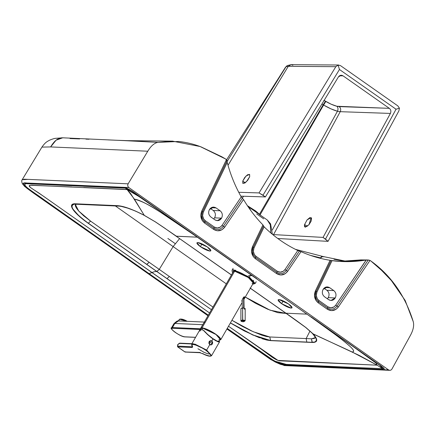<?xml version="1.0" encoding="UTF-8"?>
<svg xmlns="http://www.w3.org/2000/svg" width="435" height="435" viewBox="0 0 435 435"><rect width="100%" height="100%" fill="white"/><g stroke="black" fill="none" stroke-linecap="round" stroke-linejoin="round"><path stroke-width="0.65" d="M242.746 181.069L242.86 183.407L246.411 181.765L249.679 176.713L249.565 174.375L246.009 176.023L242.746 181.069L245.209 182.798L242.746 181.069L244.715 177.502L247.564 174.75L249.619 174.424L249.679 176.713L247.705 180.28L244.861 183.037L242.806 183.363L242.746 181.069M335.825 66.685L288.28 66.332L228.011 165.295L288.28 66.332L286.012 66.756L227.016 161.657L286.012 66.756L288.28 66.332L335.825 66.685L338.115 65.098L340.442 65.587L397.802 105.863L340.442 65.587L338.115 65.098L335.825 66.685L259.042 192.922L335.825 66.685M238.739 192.286L259.042 192.922L262.974 195.223L339.447 69.497L338.115 65.098L339.447 69.497L396.04 109.234L399.444 108.163L397.802 105.863L399.444 108.163L396.04 109.234L339.447 69.497L262.974 195.223L265.41 196.935L338.408 76.924C339.73 75.173 341.268 74.809 343.025 75.831L389.336 108.342C390.913 109.669 391.272 111.36 390.396 113.426L323.053 237.407L325.489 239.119L396.04 109.234L325.489 239.119L328.028 241.36L398.862 110.947L399.444 108.163L398.862 110.947L328.028 241.36L277.769 238.494L328.028 241.36L323.053 237.407L390.396 113.426L340.23 111.686L273.555 234.59L323.053 237.407L273.555 234.59L340.23 111.686L390.396 113.426C391.272 111.36 390.913 109.669 389.336 108.342L339.164 106.602C340.741 107.967 341.1 109.658 340.23 111.686L337.451 111.235L272.294 229.995L337.451 111.235C338.338 109.223 338.142 107.565 336.859 106.254L389.336 108.342L343.025 75.831L339.469 75.804L343.025 75.831L341.285 75.255L338.408 76.924L265.41 196.935L259.042 192.922L238.739 192.286M226.602 159.786L285.518 67.218L287.182 65.598L286.012 66.756L287.182 65.598L291.118 64.663L288.28 66.332L291.118 64.663L292.896 65.239M304.603 224.498L307.115 219.86L309.861 217.625L311.542 218.131L311.172 221.078L308.97 224.748L305.419 227.141C304.489 227.021 304.217 226.14 304.603 224.498L304.919 226.983L308.97 224.748L311.183 217.641L307.115 219.86L304.603 224.498L307.279 226.379L304.603 224.498M323.879 100.306L331.117 104.193L336.859 106.254C333.705 105.466 330.018 103.862 325.81 101.447L323.596 105.052C328.838 108.081 333.46 110.142 337.451 111.235L330.997 108.87L323.596 105.052L325.81 101.447L325.451 101.235L323.156 104.791L323.596 105.052L260.141 214.721L323.596 105.052L323.156 104.791L325.451 101.235L324.102 100.441M272.685 234.541L273.555 234.59L272.685 234.541M321.905 104.052L323.156 104.791L259.537 214.145L323.156 104.791L321.905 104.052M243.508 196.25L242.328 198.186L243.508 196.25M339.164 106.602L336.859 106.254C338.142 107.565 338.338 109.223 337.451 111.235L340.23 111.686C341.1 109.658 340.741 107.967 339.164 106.602M240.827 196.163L265.41 196.935L240.827 196.163M178.045 320.997L179.128 320.231L179.628 319.203L186.773 321.296L179.611 319.198L179.128 320.231L178.045 320.997M178.66 320.405L179.476 319.279C180.846 318.735 182.966 319.143 185.827 320.519L187.18 321.313L185.827 320.519L179.557 319.219M179.476 319.279L178.687 320.361M232.736 272.68L232.257 271.978L232.051 270.217L233.503 269.771L249.396 277.122L248.907 277.563L254.138 282.31L252.73 284.104L253.05 284.131C255.785 283.848 254.404 281.657 248.907 277.563C242.703 273.441 237.613 271.087 233.649 270.505L232.768 272.631L233.649 270.505L248.907 277.563L249.396 277.122L255.171 283.511L256.21 281.701M233.095 268.406L232.051 270.217L233.503 269.771L249.396 277.122L250.44 275.311L249.396 277.122L255.171 283.511L252.697 284.158M253.556 280.776L253.344 280.303M233.671 270.32L233.649 269.776M235.743 270.184L235.226 270.238M200.932 329.246L200.774 328.267L202.047 327.843L234.623 271.19L233.372 271.581L200.796 328.229M233.666 272.859L234.623 271.19C238.19 271.712 242.768 273.832 248.347 277.541C253.295 281.222 254.535 283.19 252.077 283.446M219.501 340.099C221.959 339.844 220.719 337.875 215.771 334.194C210.192 330.48 205.614 328.365 202.047 327.843C200.731 327.805 200.394 328.343 201.046 329.442L172.608 328.273C170.89 328.447 171.76 329.822 175.213 332.389C179.106 334.977 182.298 336.456 184.788 336.82L195.576 337.299L184.788 336.82C180.623 336.859 167.779 327.838 172.608 328.273L200.551 329.512L201.046 329.442L200.943 328.936M179.302 320.997L180.742 321.03L178.366 320.986L174.81 323.455L172.461 327.533L200.404 328.773L201.008 328.333L200.404 328.773L200.551 329.512L200.404 328.773L202.753 324.695L174.81 323.455L172.461 327.533L200.404 328.773L204.287 322.259M178.089 320.992C177.833 320.448 176.431 321.367 173.875 323.743L174.81 323.455L173.875 323.743L171.531 327.821L172.461 327.533L172.608 328.273L172.461 327.533L171.531 327.821C168.552 327.664 180.008 336.94 185.022 336.902L195.538 337.37M204.184 322.335L202.753 324.695L174.81 323.455L178.366 320.986M178.649 320.992L179.062 320.997M180.008 320.997L180.367 321.008M241.816 301.053L242.79 298.497L241.849 300.813L241.909 301.341L242.387 300.982M244.454 296.762L244.1 296.806L244.454 296.762L244.421 297.317L244.486 296.991M243.872 297.002L244.089 308.002M244.089 298.165L244.421 297.317L244.089 298.165M244.089 299.128L253.333 283.06L248.347 277.541L234.623 271.19L202.047 327.843L215.771 334.194L220.757 339.708L219.811 340.099M242.181 301.199L241.849 301.297M242.79 298.497L243.643 297.246L243.643 307.931L243.643 297.241M202.405 328.126L202.715 328.148C206.369 328.833 210.785 330.948 215.977 334.493C220.501 337.973 221.453 339.74 218.832 339.795M200.774 329.676L201.242 328.534L202.715 328.148L202.058 329.822L202.715 328.148L215.977 334.493L220.268 339.474L218.49 341.486M210.622 344.879L209.708 344.569L209.153 341.725L209.773 344.569L210.681 344.884L209.773 344.569L209.213 341.725L210.866 340.763C212.459 341.192 212.96 342.242 212.367 343.911L210.681 344.884L212.351 343.867C210.132 345.314 209.143 344.618 209.382 341.785L212.351 343.867C210.132 345.314 209.143 344.618 209.382 341.785C211.6 340.344 212.59 341.04 212.351 343.867L209.382 341.785C211.6 340.344 212.59 341.04 212.351 343.867L210.681 344.884L209.708 344.569L209.153 341.725L210.806 340.763L209.153 341.725L210.866 340.763L211.78 341.078L212.362 343.884M240.946 308.812L242.627 307.915L245.15 308.513L244.356 309.263M245.177 320.682L242.616 319.937L242.627 307.915L240.908 308.66L240.898 320.677L242.616 319.937L245.139 320.53L243.393 321.769C241.637 321.644 240.805 321.28 240.898 320.677L242.616 319.937L242.719 320.622L241.463 321.291L243.355 321.737C241.11 321.508 240.903 321.139 242.719 320.622C244.965 320.851 245.171 321.22 243.355 321.737L244.611 321.068L242.719 320.622L242.627 307.915L245.188 308.665L245.177 320.682L244.644 321.182M243.355 321.737L243.459 321.421M219.207 341.323L217.065 341.062L212.797 338.544L217.087 341.067L219.207 341.323M199.904 331.138L200.992 329.676L203.281 330.138L207.511 334.553L211.497 337.875L215.695 340.703L218.968 341.986L219.642 341.627L219.028 341.981L217.658 341.665L213.014 338.985L205.113 332.215M212.797 338.544L207.772 334.537L203.716 330.442L207.745 334.515L212.797 338.544M210.355 340.735L211.133 340.714L209.632 341.073L209.094 341.682L208.876 343.302L209.762 344.64L211.176 344.911L209.762 344.64L206.636 350.077L194.989 344.123L191.661 344.118L192.912 343.726L206.636 350.077L209.762 344.64L208.876 343.302L209.094 341.682L210.355 340.735L211.85 341.013L213.014 338.985L211.731 341.007L212.405 341.818L210.828 340.681L211.85 341.013L212.65 342.35L211.85 341.013M204.124 331.138L203.281 330.138L200.992 329.676L199.736 330.067L191.661 344.118L192.613 346.619M210.453 344.939L211.834 344.569L212.65 342.35L212.345 343.96L211.176 344.911M209.735 344.689L212.003 344.373L210.692 344.966M202.683 353.704C212.171 357.603 213.329 356.542 206.146 350.518C202.204 347.837 198.501 345.945 195.038 344.846C191.906 344.031 191.068 344.607 192.526 346.575L192.357 345.939L192.292 347.5L192.145 346.766L192.292 347.5L177.736 346.858L185.044 351.986L199.6 352.633L202.683 353.704C207.006 355.797 209.708 356.531 210.796 355.906C211.383 354.987 209.833 353.193 206.146 350.518L206.636 350.077L211.622 355.596L206.636 350.077L206.146 350.518C198.746 345.167 188.692 342.253 192.526 346.575L192.292 347.5L177.736 346.858L185.044 351.986L200.269 352.464L199.6 352.633L202.683 353.704L203.004 353.421M192.145 346.766L177.589 346.119L192.145 346.766L192.536 346.695L192.145 346.766L192.341 346.423L192.145 346.766M191.9 343.693L179.584 343.15L177.616 344.743L177.545 346.798L177.589 346.119L177.545 346.798L184.853 351.926L185.707 351.817L184.853 351.926L185.277 352.067L199.839 352.714L202.705 353.731C207.511 356.173 210.486 356.792 211.622 355.596L219.604 341.714M179.155 343.4L191.748 343.96L179.155 343.4L177.676 344.727L177.85 345.004L177.676 344.727L179.818 343.231M192.357 345.939L192.526 346.575M177.676 344.727L177.589 346.119L177.85 345.004M212.481 343.683L212.345 343.96M75.179 204.45L77.077 204.276L75.777 203.808C66.571 203.031 73.047 212.574 87.723 222.937L78.827 215.706L73.08 209.278L71.889 206.886L71.954 205.168L73.319 204.167L74.488 203.95L119.837 206.011L128.923 208.474L136.351 211.475L144.322 215.396L130.734 193.706L127.112 189.606L124.399 189.404M75.385 204.26L75.293 205.847L76.381 208.071L78.572 210.877L83.667 215.814L90.616 221.149L88.294 223.231L146.829 264.42L87.723 222.937L146.644 264.388L149.167 262.31L90.616 221.149L88.294 223.231C72.161 211.138 68.05 204.706 75.967 203.928L113.426 205.869L112.366 205.543L117.619 205.782C123.774 206.174 132.675 209.376 144.322 215.396L155.387 221.861L144.241 215.309C132.528 209.268 123.611 206.049 117.493 205.657L124.801 207.071L135.475 211.035L144.241 215.309L155.387 221.861L144.241 215.309L134.404 199.165L127.112 189.606L138.602 196.31L150.559 204.493L138.602 196.31L127.112 189.606L125.226 188.072L127.112 189.606L33.745 185.321C31.543 185.033 30.037 185.223 29.221 185.903C28.911 187.197 37.149 191.623 40.401 194.102L209.572 312.966L151.913 272.538L153.62 271.929L149.151 273.686L151.913 272.538L43.625 196.337L30.662 187.659L29.237 185.957L29.477 185.413L30.689 185.283L71.639 186.958M182.107 289.275L211.443 309.709L167.013 278.59L169.345 276.481L167.013 278.59L156.79 271.516L167.013 278.59L156.915 271.505L159.253 269.395L173.125 246.585L159.253 269.395L212.965 307.061L149.167 262.31L146.829 264.42L156.915 271.505L146.644 264.388L156.79 271.516L159.253 269.395L90.616 221.149L78.719 211.04L75.315 204.401M131.511 253.752L156.79 271.516L155.023 271.598L156.79 271.516L196.348 299.253M259.472 337.788L244.263 330.91L230.381 322.971L252.898 335.064L270.472 340.491L266.704 339.947L256.476 336.489L244.089 330.692L230.425 322.895L252.882 334.934L270.472 340.491L306.811 342.062L306.142 338.566L309.981 331.062L306.142 338.566L269.771 336.978L270.635 340.627L266.862 340.083L262.136 338.74M269.771 336.978L253.159 331.704L231.926 320.28L242.175 326.283L251.147 330.779L261.897 335.216L266.269 336.467L269.771 336.978L306.142 338.566L306.811 342.062L270.635 340.502L269.771 336.978M315.326 337.522L315.255 337.739C314.918 337.832 316.588 338.435 312.297 333.319L305.696 327.446L285.735 313.129L296.692 320.769L286.089 313.211L306.947 314.141L286.089 313.211L305.995 327.599L313.064 333.841C320.1 337.424 339.773 346.081 351.997 351.942C357.983 351.877 345.553 342.432 336.804 335.695L306.947 314.141L252.142 275.659L248.543 275.496L252.289 275.665L197.495 237.184L176.479 236.254L165.365 228.647L231.447 274.92L176.126 236.172L197.338 237.178L306.947 314.141C319.497 322.857 331.236 331.421 342.166 339.833C349.321 345.575 357.097 351.958 351.997 351.942L377.183 365.188L278.019 360.436L228.5 326.239L260.799 348.816L272.446 357.456L276.285 359.707L279.275 360.8L377.183 365.188L358.984 355.297L313.064 333.841L314.853 335.94L316.653 339.414L316.223 341.475L314.211 342.399L270.635 340.627L312.352 342.47L306.811 342.062L312.085 342.318L311.406 338.816L306.142 338.566L311.406 338.816L312.352 342.47C317.914 342.47 318.154 339.594 313.064 333.841L315.631 337.348L316.468 340.154L315.25 341.883L312.085 342.318C317.664 342.307 317.903 339.436 312.808 333.694L305.995 327.599L296.692 320.769L250.37 288.209M155.023 271.598L153.62 271.929L155.023 271.598M117.33 243.774L82.628 219.131L75.059 212.111L72.743 209.132L71.596 206.75M71.498 205.809L72.259 204.455L75.777 203.808L117.493 205.657L75.777 203.808L77.077 204.276L118.679 206.114L117.619 205.782L118.679 206.114C120.691 206.185 123.632 206.832 127.504 208.066C132.55 209.703 138.172 212.166 144.366 215.456L144.442 215.461M123.67 189.361L83.716 187.49M115.384 205.956L173.125 246.585L115.134 205.782M173.125 246.585L179.601 238.614L173.125 246.585L226.309 283.854L173.125 246.585M286.181 313.445L270.037 310.177L245.28 297.062L255.546 303.282L267.683 309.22L277.796 312.667L286.181 313.445M315.25 337.658L311.406 338.816L314.364 338.414L315.25 337.658M165.588 228.723L155.387 221.861L165.588 228.723M197.338 237.178L166.224 215.929C155.904 209.278 141.756 200.056 134.404 199.165C141.359 200.888 149.857 205.119 159.89 211.85L197.338 237.178M160.988 211.622L131.142 190.731L125.889 188.159L25.893 183.673L25.301 183.722L24.79 185.011L26.742 187.322L29.678 189.6L149.151 273.686L44.642 200.116C38.41 195.462 28.378 189.22 25.518 186.077C22 182.39 29.428 184.081 31.733 183.918L125.226 188.072L124.149 187.507L30.64 183.369C28.476 183.575 20.635 181.667 24.393 185.761C27.796 189.464 37.731 195.641 43.951 200.269L148.471 273.843L149.151 273.686L148.471 273.843L208.05 315.614L28.96 189.698L25.611 187.017L23.724 184.853L23.463 183.57L24.855 183.108L124.144 187.507L141.315 197.871L379.722 365.259L382.468 368.684L286.333 364.394L274.469 361.045L227.249 328.414L270.575 358.723L277.824 362.676L283.098 364.264L381.691 368.641L382.468 368.684L383.404 369.532L382.468 368.684L383.268 368.521L382.718 367.58L381.484 366.509L348.663 343.389M208.311 315.163L149.151 273.686L208.311 315.163M311.498 317.126L381.81 366.493L384.002 368.407L384.377 369.119L384.013 369.538L282.163 364.775L275.464 362.05L268.988 358.222L226.988 328.865L258.76 351.067L274.735 361.67L287.415 365.259L383.404 369.532C387.471 369.663 376.976 363.274 372.838 360.191L311.079 316.854M256.693 278.65L201.889 240.169L256.264 278.384M201.889 240.169L145.692 200.709C139.341 196.75 130.505 188.659 124.149 187.507L126.699 188.143L131.577 190.802L201.889 240.169M357.521 349.751L375.949 363.002L377.183 365.188L382.468 368.684L377.183 365.188L375.949 363.002L350.806 344.901M349.811 344.188L353.448 346.771M320.443 323.433L315.794 320.165M175.104 243.54L167.856 238.451L175.104 243.54M207.974 315.745L32.957 192.694L24.659 186.452L22.315 183.63C21.592 181.634 21.549 180.335 22.18 179.731L24.24 179.209L128.129 183.826L28.068 179.378L22.18 179.731L41.923 147.112L50.634 146.921L56.088 140.19L62.727 137.803L61.411 137.841L57.376 139.265C55.066 140.728 52.814 143.284 50.634 146.921L41.923 147.112C45.642 141.853 47.306 141.533 49.677 140.141C52.477 138.993 54.44 138.395 55.56 138.341L62.727 137.803L124.834 140.641M312.808 333.694L305.995 327.599L312.808 333.694M231.175 274.73L231.55 274.746L231.175 274.73M200.394 246.661C196.941 244.089 196.071 242.719 197.789 242.54C200.279 242.904 203.471 244.383 207.364 246.971C210.817 249.538 211.682 250.913 209.969 251.093C207.479 250.723 204.287 249.25 200.394 246.661L201.992 243.877L200.394 246.661L209.969 251.093L210.839 250.821L207.364 246.971L197.789 242.54L196.914 242.812L200.394 246.661M247.433 205.739L259.983 214.651M249.641 207.625L258.412 213.781L249.641 207.625M70.057 138.553L79.638 138.917M85.929 139.135L89.061 139.238M127.977 140.652L157.916 142.381L172.456 141.13L200.095 146.519L225.645 159.02L226.445 159.623L227.222 162.451C230.485 174.658 235.156 186.136 241.24 196.903C235.156 186.136 230.485 174.658 227.222 162.451L203.227 212.383L202.612 215.716L203.613 218.919L205.266 220.686L214.395 227.097L217.337 228.005L220.295 227.119L222.024 225.406L241.24 196.903L243.508 199.507C249.059 208.854 255.535 217.326 262.936 224.922L263.534 225.901L253.279 247.243L252.523 246.612L262.936 224.922L252.523 246.612L251.555 251.588L253.105 256.351L255.361 258.7C251.588 255.519 250.642 251.49 252.523 246.612L253.279 247.243L263.534 225.901L264.137 226.858C274.213 236.743 285.442 244.622 297.812 250.506L301.015 251.658C310.383 255.834 320.073 258.711 330.089 260.299L331.062 260.483L316.201 291.423L315.446 290.792L330.089 260.299L315.446 290.792L314.478 295.767L316.027 300.531L318.284 302.88C314.51 299.699 313.564 295.669 315.446 290.792L316.201 291.423L331.062 260.483L342.057 261.538L366.172 260.01C354.813 261.946 343.438 262.164 332.046 260.657L316.897 292.19L316.283 295.528L317.284 298.731L318.937 300.498L328.066 306.903L331.008 307.817L333.966 306.931L335.689 305.218L366.259 260L360.294 259.951L339.425 261.397L360.979 259.891L368.238 260L337.054 306.066C334.346 309.421 331.209 310.073 327.631 308.018L327.305 309.214L331.688 310.628L336.108 309.247L338.414 306.92C335.216 310.873 331.513 311.639 327.305 309.214L318.284 302.88L318.61 301.683C315.408 298.981 314.603 295.561 316.201 291.423L316.957 292.064L316.201 291.423C314.603 295.561 315.408 298.981 318.61 301.683L318.937 300.498C316.305 298.274 315.641 295.463 316.957 292.064L332.046 260.657L330.089 260.299C320.073 258.711 310.383 255.834 301.015 251.658L299.41 251.087L286.312 270.434L299.41 251.087L297.812 250.506L284.947 269.591L286.312 270.434C283.604 273.794 280.461 274.447 276.888 272.392L276.562 273.582L280.945 275.002L285.36 273.62L287.671 271.288L301.015 251.658L287.671 271.288L286.312 270.434L287.671 271.288C284.474 275.241 280.771 276.007 276.562 273.582L255.361 258.7L255.688 257.504C252.485 254.801 251.68 251.381 253.279 247.243L254.035 247.885L264.137 226.858L253.975 248.01L253.36 251.343L254.355 254.551L256.014 256.318C253.382 254.094 252.719 251.283 254.035 247.885L253.279 247.243C251.68 251.381 252.485 254.801 255.688 257.504L256.014 256.318L277.323 271.277L280.26 272.185L283.218 271.299L284.947 269.591C282.728 272.353 280.151 272.892 277.215 271.201L276.888 272.392L255.688 257.504L255.361 258.7L276.562 273.582L276.888 272.392L277.215 271.201L256.014 256.318L255.688 257.504L276.888 272.392C280.461 274.447 283.604 273.794 286.312 270.434L284.947 269.591L297.812 250.506C285.442 244.622 274.213 236.743 264.137 226.858L262.936 224.922C255.535 217.326 249.059 208.854 243.508 199.507L224.748 227.108L243.508 199.507L242.371 198.213L223.383 226.254L242.371 198.213L241.24 196.903L222.024 225.406L224.748 227.108L221.926 229.762L217.44 230.795L213.634 229.403C217.848 231.828 221.551 231.061 224.748 227.108L223.383 226.254C220.681 229.615 217.538 230.267 213.966 228.206C217.538 230.267 220.681 229.615 223.383 226.254L222.024 225.406C219.805 228.174 217.228 228.712 214.286 227.021L213.634 229.403L204.613 223.068L202.036 220.186L200.791 215.309L201.775 210.98L226.445 159.623L201.775 210.98L202.536 211.617L226.95 160.798L202.536 211.617L201.775 210.98C199.893 215.858 200.839 219.887 204.613 223.068L204.945 221.877C201.742 219.175 200.937 215.755 202.536 211.617L203.286 212.253L202.536 211.617C200.937 215.755 201.742 219.175 204.945 221.877L204.613 223.068L213.634 229.403L213.966 228.206L204.945 221.877L205.266 220.686L204.945 221.877L213.966 228.206L214.286 227.021L205.266 220.686C202.634 218.462 201.976 215.651 203.286 212.253L227.222 162.451L226.912 160.281L225.662 159.031L221.834 156.779L200.921 146.823C193.744 144.077 186.332 142.294 178.693 141.473L157.916 142.381C154.305 143.028 150.923 145.975 147.775 151.222L128.129 183.826C127.433 185.294 127.672 186.533 128.836 187.55L24.469 182.923L23.321 183.206L23.169 184.179L25.007 186.593L28.906 189.742L148.324 273.838L27.144 188.437C21.902 184.048 21.815 182.249 26.867 183.026L128.836 187.55L388.596 369.929L284.593 365.308L271.369 359.843L226.95 328.936L269.053 358.348L275.273 362.04L280.347 364.302L284.321 365.297L388.596 369.929C389.923 370.663 391.038 370.375 391.946 369.054L410.314 335.554C413.272 330.176 414.25 325.543 413.25 321.655L405.17 300.487L391.337 280.521L381.479 270.255L370.848 260.967L369.108 260.119L366.172 260.01L335.689 305.218L337.054 306.066L368.238 260L370.016 260.429L338.414 306.92L335.689 305.218C333.476 307.98 330.894 308.518 327.957 306.827L327.631 308.018L318.61 301.683L318.284 302.88L327.305 309.214L327.957 306.827L318.937 300.498L318.61 301.683L327.631 308.018C331.209 310.073 334.346 309.421 337.054 306.066L338.414 306.92L370.016 260.429L370.848 260.967C391.092 275.562 405.224 295.789 413.25 321.655C414.25 325.543 413.272 330.176 410.314 335.554L391.946 369.054C391.038 370.375 389.923 370.663 388.596 369.929L128.836 187.55C127.672 186.533 127.433 185.294 128.129 183.826L147.775 151.222L50.634 146.921L147.775 151.222C150.923 145.975 154.305 143.028 157.916 142.381L124.818 140.641M148.324 273.838L208.012 315.685L148.324 273.838M250.087 288.008L285.969 313.205M288.557 303.978C292.005 306.544 292.875 307.92 291.162 308.1C288.671 307.73 285.48 306.256 281.581 303.668C278.134 301.096 277.264 299.726 278.982 299.546C281.472 299.911 284.664 301.39 288.557 303.978L278.982 299.546L278.106 299.818L281.581 303.668L283.18 300.884L281.581 303.668L291.162 308.1L292.032 307.828L288.557 303.978M256.71 213.928L263.713 218.849M247.972 206.543L248.728 206.984L251.098 210.964L248.728 206.984L267.264 220.001L270.293 224.726L270.76 232.932L270.325 224.846L267.264 220.001L270.581 223.856L272.364 234.275M108.103 139.901L116.259 140.249M116.613 140.266L130.032 140.733M346.483 261.337L322.922 256.481L320.519 257.841L310.465 255.394L320.519 257.841C321.536 256.389 322.591 256.074 323.683 256.906M333.988 259.244L343.922 261.228M335.657 261.13L335.157 261.027M324.537 296.795C322.226 294.794 321.737 292.331 323.074 289.411C324.891 286.828 327.109 286.263 329.73 287.725L333.786 290.58C336.097 292.576 336.587 295.039 335.249 297.959C333.433 300.547 331.214 301.107 328.594 299.644L324.537 296.795L328.594 299.644L330.921 300.46L335.249 297.959L328.262 297.649L327.37 298.785L328.262 297.649L335.249 297.959C336.587 295.039 336.097 292.576 333.786 290.58L329.73 287.725L327.403 286.91L323.074 289.411C321.737 292.331 322.226 294.794 324.537 296.795M209.404 209.599C211.22 207.017 213.438 206.456 216.059 207.919L220.121 210.768C222.432 212.769 222.916 215.227 221.584 218.152C219.762 220.735 217.543 221.295 214.928 219.833L210.866 216.983C208.555 214.982 208.066 212.525 209.404 209.599C208.066 212.525 208.555 214.982 210.866 216.983L214.928 219.833L217.255 220.648L221.584 218.152L214.591 217.843L213.699 218.974L214.591 217.843L221.584 218.152C222.916 215.227 222.432 212.769 220.121 210.768L213.215 210.464C215.521 212.465 215.983 214.923 214.591 217.843C215.983 214.923 215.521 212.465 213.215 210.464L220.121 210.768L216.059 207.919L213.732 207.103L209.404 209.599M271.511 233.236L271.527 233.579M324.934 287.513L329.73 287.725L324.934 287.513M211.263 207.707L216.059 207.919L211.263 207.707M210.312 208.425L213.215 210.464L210.312 208.425M323.983 288.231L326.886 290.27L333.786 290.58L326.886 290.27C329.192 292.271 329.648 294.734 328.262 297.649C329.648 294.734 329.192 292.271 326.886 290.27L323.983 288.231M339.425 261.397L359.957 260.01M291.118 64.663L338.767 65.016M204.869 322.096L180.405 321.014M220.757 339.708L242.213 302.39M242.213 307.964L242.213 299.682M193.58 344.515L193.477 343.786M210.306 354.133L207.587 353.731L203.944 352.263L197.93 348.75M285.735 313.129L250.332 288.269M231.409 274.985L165.365 228.647L155.3 221.85L144.366 215.456M150.559 204.493L160.308 211.154M260.935 215.559L255.764 211.046L247.401 205.695M226.912 329.001L271.065 359.729L284.327 365.569L389.771 370.337M248.728 206.984L247.939 206.489M322.906 256.476L295.452 249.353M360.12 259.967L367.124 259.934M127.841 140.646L172.804 141.136"/></g></svg>
